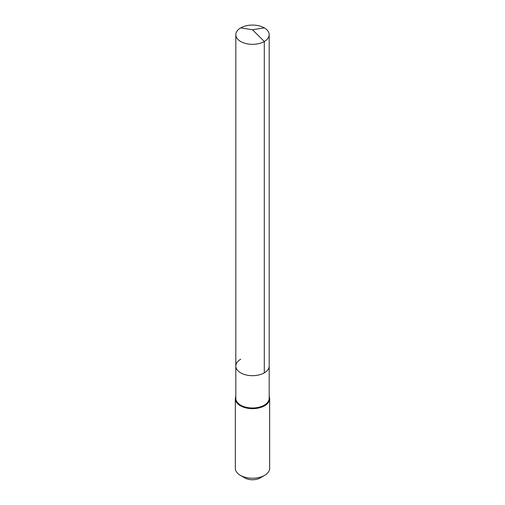 <?xml version="1.0" encoding="UTF-8"?>
<svg xmlns="http://www.w3.org/2000/svg" width="505" height="505" viewBox="0 0 505 505"><rect width="100%" height="100%" fill="white"/><g stroke="black" fill="none" stroke-linecap="round" stroke-linejoin="round"><path stroke-width="0.76" d="M235.816 366.043L235.816 34.7A16.684 9.633 180 0 0 246.112 43.6A16.684 9.633 180 0 0 264.298 41.511L252.5 29.738L264.298 41.511A16.684 9.633 0 0 0 269.184 34.7L269.184 398.35A16.684 9.633 0 0 1 264.298 405.161A16.684 9.633 180 0 1 246.112 407.251A16.684 9.633 180 0 1 235.816 398.35L235.816 366.043A16.684 9.633 180 0 0 246.112 374.944A16.684 9.633 180 0 0 264.298 372.854A16.684 9.633 0 0 0 269.184 366.043A16.684 9.633 0 0 1 264.298 372.854L264.298 41.511L264.298 372.854A16.684 9.633 180 0 1 246.112 374.944A16.684 9.633 180 0 1 235.816 366.043A16.684 9.633 180 0 1 240.702 359.232M269.664 398.742L269.664 468.337A17.164 9.911 0 0 1 264.633 475.344L260.189 477.913L264.633 475.344A17.164 9.911 180 0 1 240.367 475.344A17.164 9.911 180 0 1 235.336 468.337L235.336 398.742A17.164 9.911 180 0 0 245.935 407.895A17.164 9.911 180 0 0 264.633 405.749A17.164 9.911 0 0 0 269.664 398.742A17.164 9.911 0 0 0 269.184 396.419M235.336 398.742A17.164 9.911 180 0 1 235.816 396.419M260.189 477.913A10.87 6.275 180 0 1 244.811 477.913L240.367 475.344M269.184 34.7A16.684 9.633 0 0 0 258.888 25.799A16.684 9.633 0 0 0 240.702 27.889A16.684 9.633 180 0 0 235.816 34.7M264.298 27.889L252.5 29.738L240.702 27.889"/></g></svg>
